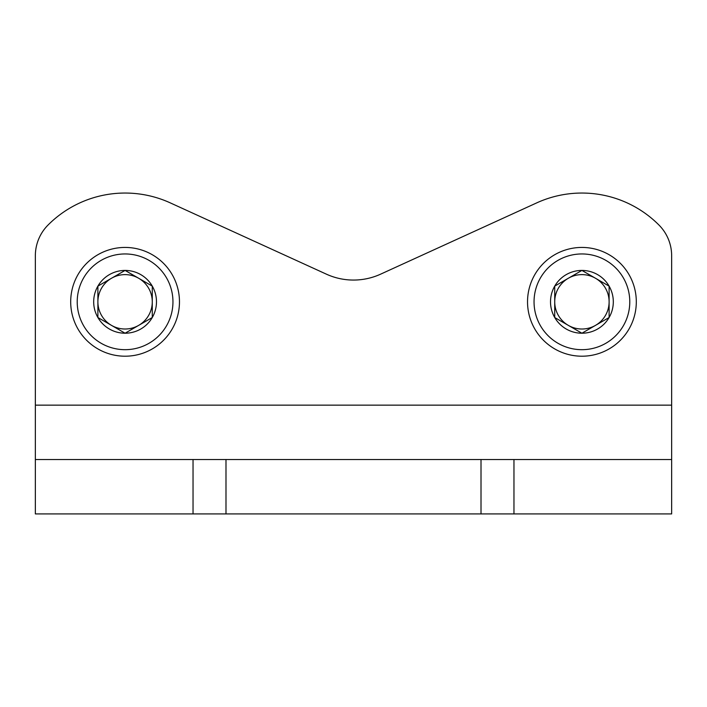 <?xml version="1.0" encoding="UTF-8"?>
<svg xmlns="http://www.w3.org/2000/svg" width="707" height="707" viewBox="0 0 707 707"><rect width="100%" height="100%" fill="white"/><g stroke="black" fill="none" stroke-linecap="round" stroke-linejoin="round"><path stroke-width="1.06" d="M671.65 255.757A43.507 43.507 0 0 0 658.959 225.038A43.507 43.507 0 0 1 671.65 255.757L671.65 513.918L35.35 513.918L35.35 255.757A43.507 43.507 0 0 1 48.041 225.038A108.772 108.772 0 0 1 170.263 202.874L326.395 274.166A65.265 65.265 0 0 0 380.605 274.166L536.737 202.874A108.772 108.772 0 0 1 658.959 225.038M536.737 202.874L380.605 274.166A65.265 65.265 0 0 1 326.395 274.166M35.35 459.532L513.962 459.532L513.962 513.918M671.65 459.532L513.962 459.532M97.893 286.123L125.086 270.419L152.279 286.123L152.279 317.523L125.086 333.218L97.893 317.523L97.893 286.123A31.4 31.4 0 0 1 152.279 286.123A31.4 31.4 0 0 1 125.086 333.218A31.4 31.4 0 0 1 97.893 286.123L97.893 317.523L125.086 333.218L152.279 317.523L152.279 286.123L138.678 278.266A27.193 27.193 0 0 1 138.678 325.37A27.193 27.193 0 0 1 97.893 301.818A27.193 27.193 0 0 1 111.485 278.266L97.893 286.123M125.086 349.682A47.855 47.855 0 0 1 83.638 277.886A47.855 47.855 0 0 1 166.534 277.886A47.855 47.855 0 0 1 125.086 349.682M125.086 356.204A54.386 54.386 0 0 1 77.982 274.625A54.386 54.386 0 0 1 172.181 274.625A54.386 54.386 0 0 1 125.086 356.204M111.485 278.266A27.193 27.193 0 0 1 138.678 278.266L125.086 270.419L111.485 278.266M554.721 286.123L581.914 270.419L609.107 286.123L609.107 317.523L581.914 333.218L554.721 317.523L554.721 286.123A31.4 31.4 0 0 1 609.107 286.123A31.4 31.4 0 0 1 581.914 333.218A31.4 31.4 0 0 1 554.721 286.123L554.721 317.523L581.914 333.218L609.107 317.523L609.107 286.123L595.515 278.266A27.193 27.193 0 0 1 595.515 325.37A27.193 27.193 0 0 1 554.721 301.818A27.193 27.193 0 0 1 568.322 278.266L554.721 286.123M581.914 349.682A47.855 47.855 0 0 1 540.466 277.886A47.855 47.855 0 0 1 623.362 277.886A47.855 47.855 0 0 1 581.914 349.682M581.914 356.204A54.386 54.386 0 0 1 534.819 274.625A54.386 54.386 0 0 1 629.018 274.625A54.386 54.386 0 0 1 581.914 356.204M568.322 278.266A27.193 27.193 0 0 1 595.515 278.266L581.914 270.419L568.322 278.266M35.35 405.146L671.65 405.146M481.007 459.532L481.007 513.918M225.993 459.532L225.993 513.918M193.038 459.532L193.038 513.918"/></g></svg>

